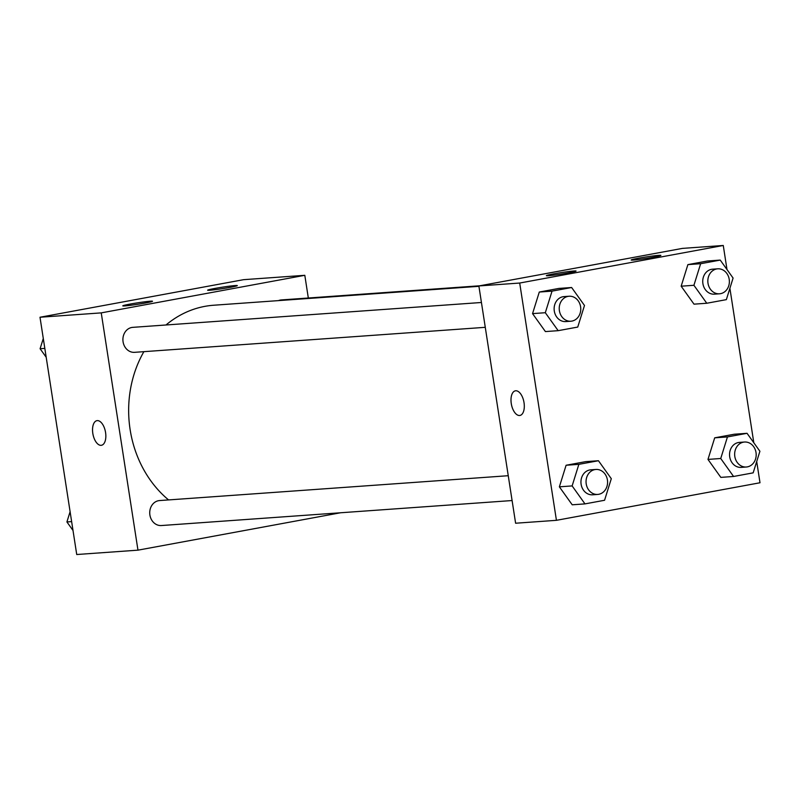 <?xml version="1.0" encoding="UTF-8"?>
<svg xmlns="http://www.w3.org/2000/svg" width="800" height="800" viewBox="0 0 800 800"><rect width="100%" height="100%" fill="white"/><g stroke="black" fill="none" stroke-linecap="round" stroke-linejoin="round"><path stroke-width="1.2" d="M340.62 512.76L137.97 550.16L76.73 554.52L40 317.24L243.57 279.68L304.81 275.31L308.32 298.01M96.92 420.66A12.52 6.37 -100.5 0 0 92.88 433.78A12.52 6.37 -100.5 0 0 101.11 445.33A12.52 6.37 79.5 0 1 92.87 433.78A12.52 6.37 79.5 0 1 96.92 420.66A12.52 6.37 79.5 0 1 105.45 431.82A12.52 6.37 79.5 0 1 101.46 445.28A12.52 6.37 79.5 0 1 101.11 445.33A12.52 6.37 -100.5 0 0 101.47 445.28M137.97 550.16L101.24 312.88L40 317.24M145.3 303.01A15.02 0.73 171.2 0 1 130.39 305.33A15.02 0.73 171.2 0 1 122.8 305.86A15.02 0.73 171.2 0 1 137.54 302.83A15.02 0.73 171.2 0 1 152.5 301.26A15.02 0.73 171.2 0 1 145.3 303.01M230.12 287.36A15.02 0.73 171.2 0 1 215.21 289.67A15.02 0.73 171.2 0 1 207.62 290.2A15.02 0.73 171.2 0 1 222.36 287.18A15.02 0.73 171.2 0 1 237.32 285.61A15.02 0.73 171.2 0 1 230.12 287.36M101.24 312.88L304.81 275.31M481.43 302.49L132.79 327.35A12.52 10.76 85.9 0 0 122.94 340.6A12.52 10.76 85.9 0 0 134.57 352.33L485.28 327.32M479.79 285.78L281.39 299.93A12.52 10.76 85.9 0 0 278.49 300.61M508.25 475.71L159.6 500.56A12.52 10.76 85.9 0 0 149.76 513.82A12.52 10.76 85.9 0 0 161.38 525.54L512.09 500.54M478.93 286.32L213.72 305.23A107.78 92.66 85.9 0 0 166 324.98M143.88 351.66A107.78 92.66 85.9 0 0 168.57 499.92M682.44 248.39L478.87 285.95L519.7 283.04L723.27 245.48L682.44 248.39M756.71 461.51L760 482.76L556.43 520.32L515.61 523.23L478.87 285.95M548.49 275.71A15.02 0.73 171.2 0 1 546.36 275.66A15.02 0.73 171.2 0 1 561.1 272.63A15.02 0.73 171.2 0 1 576.06 271.06A15.02 0.73 171.2 0 1 568.87 272.81A15.02 0.73 171.2 0 1 548.49 275.71M658.75 255.36A15.02 0.73 171.2 0 1 660.88 255.41A15.02 0.73 171.2 0 1 653.69 257.16A15.02 0.73 171.2 0 1 638.77 259.48A15.02 0.73 171.2 0 1 631.18 260.01A15.02 0.73 171.2 0 1 642.01 257.61A15.02 0.73 171.2 0 1 658.75 255.36M707.97 459.41L720.83 477.38L707.97 459.41L714.7 437.83L707.97 459.41L720.73 458.5L727.46 436.92L747.05 433.31L759.91 451.27L753.17 472.85L733.58 476.47L720.73 458.5M734.29 434.22L714.7 437.83L734.29 434.22L747.05 433.31M559.37 486.83L572.22 504.8L559.37 486.83L566.1 465.25L559.37 486.83L572.13 485.92L578.86 464.34L598.45 460.73L611.3 478.69L604.57 500.27L584.98 503.89L572.13 485.92M585.69 461.64L566.1 465.25L585.69 461.64L598.45 460.73M532.55 313.62L545.41 331.58L532.55 313.62L539.29 292.04L532.55 313.62L545.31 312.71L552.04 291.13L571.63 287.51L584.49 305.48L577.75 327.06L558.17 330.67L545.31 312.71M558.87 288.42L539.29 292.04L558.87 288.42L571.63 287.51M723.27 245.48L726.99 269.53M729.9 288.3L753.81 442.75M556.43 520.32L519.7 283.04M681.16 286.2L694.01 304.16L681.16 286.2L687.89 264.62L681.16 286.2L693.91 285.29L700.65 263.71L720.24 260.09L733.09 278.06L726.36 299.64L706.77 303.25L693.91 285.29M707.48 261L687.89 264.62L707.48 261L720.24 260.09M511.27 403.59A12.52 6.37 79.5 0 1 515.38 390.82A12.52 6.37 79.5 0 1 523.91 401.98A12.52 6.37 79.5 0 1 519.93 415.45A12.52 6.37 79.5 0 1 511.27 403.59M515.38 390.82A12.52 6.37 -100.5 0 0 511.28 403.59A12.52 6.37 -100.5 0 0 519.93 415.45M744.53 442.03L739.43 442.4A12.52 10.76 85.9 0 0 729.58 455.65A12.52 10.76 85.9 0 0 741.21 467.38L746.31 467.01A12.52 10.76 85.9 0 0 756.02 452.57A12.52 10.76 85.9 0 0 744.53 442.03A12.52 10.76 85.9 0 0 734.68 455.29A12.52 10.76 85.9 0 0 746.31 467.01M727.46 436.92L714.7 437.83M733.58 476.47L720.83 477.38M595.93 469.46L590.82 469.82A12.52 10.76 85.9 0 0 580.98 483.07A12.52 10.76 85.9 0 0 592.6 494.8L597.71 494.43A12.52 10.76 85.9 0 0 607.42 479.99A12.52 10.76 85.9 0 0 595.93 469.46A12.52 10.76 85.9 0 0 586.08 482.71A12.52 10.76 85.9 0 0 597.71 494.43M578.86 464.34L566.1 465.25M584.98 503.89L572.22 504.8M717.72 268.82L712.61 269.18A12.52 10.76 85.9 0 0 702.77 282.44A12.52 10.76 85.9 0 0 714.39 294.16L719.5 293.8A12.52 10.76 85.9 0 0 729.21 279.35A12.52 10.76 85.9 0 0 717.72 268.82A12.52 10.76 85.9 0 0 707.87 282.07A12.52 10.76 85.9 0 0 719.5 293.8M700.65 263.71L687.89 264.62M706.77 303.25L694.01 304.16M569.11 296.24L564.01 296.6A12.52 10.76 85.9 0 0 554.16 309.86A12.52 10.76 85.9 0 0 565.79 321.58L570.89 321.22A12.52 10.76 85.9 0 0 580.6 306.77A12.52 10.76 85.9 0 0 569.11 296.24A12.52 10.76 85.9 0 0 559.26 309.49A12.52 10.76 85.9 0 0 570.89 321.22M552.04 291.13L539.29 292.04M558.17 330.67L545.41 331.58M73.01 530.47L66.91 521.94L70.1 511.7M71.64 521.61L66.91 521.94M46.19 357.25L40.09 348.73L43.29 338.49M44.82 348.39L40.09 348.73"/></g></svg>
